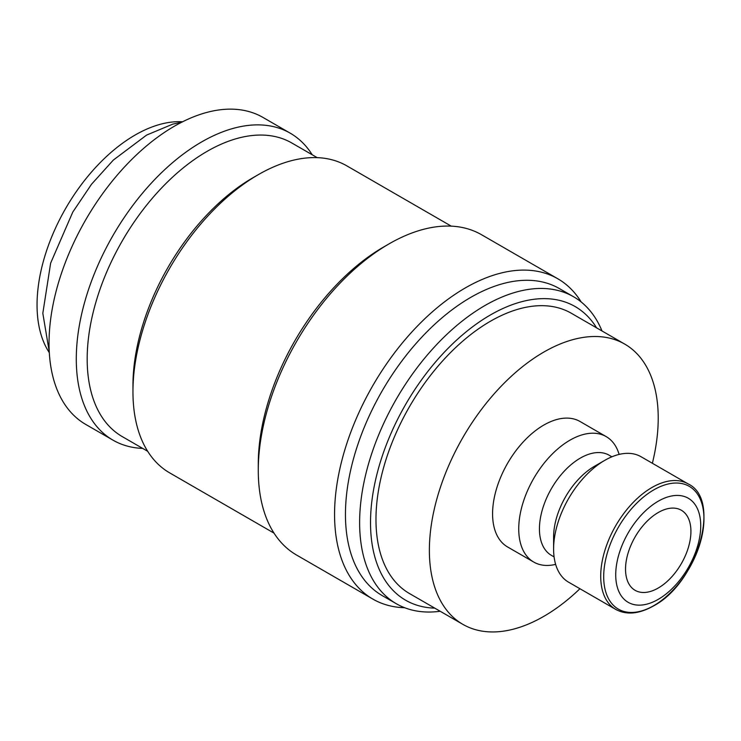 <?xml version="1.0" encoding="UTF-8"?>
<svg xmlns="http://www.w3.org/2000/svg" width="741" height="741" viewBox="0 0 741 741"><rect width="100%" height="100%" fill="white"/><g stroke="black" fill="none" stroke-linecap="round" stroke-linejoin="round"><path stroke-width="1.11" d="M312.22 154.767A177.238 102.332 120 0 0 290.222 133.176L262.981 117.439A177.238 102.332 120 0 0 126.405 164.928A177.238 102.332 120 0 0 49.036 343.287A177.238 102.332 120 0 0 85.743 424.426L112.993 440.154A177.238 102.332 120 0 0 142.689 448.407M290.222 133.176A177.238 102.332 120 0 0 153.646 180.656A177.238 102.332 120 0 0 76.286 359.015A177.238 102.332 120 0 0 112.993 440.154M602.007 330.977A177.238 102.332 120 0 0 573.571 296.761A177.238 102.332 120 0 0 436.986 344.241A177.238 102.332 120 0 0 359.626 522.609A177.238 102.332 120 0 0 396.333 603.739A177.238 102.332 120 0 0 440.182 611.26M596.579 327.837A169.532 97.877 120 0 0 461.745 335.534A169.532 97.877 120 0 0 370.519 522.609A169.532 97.877 120 0 0 434.754 608.129M573.571 296.761L559.399 288.582A177.238 102.332 120 0 0 422.824 336.062A177.238 102.332 120 0 0 345.454 514.43A177.238 102.332 120 0 0 382.161 595.56L396.333 603.739M581.185 301.985A184.944 106.778 120 0 0 557.806 278.764A184.944 106.778 120 0 0 415.284 328.309A184.944 106.778 120 0 0 334.562 514.43A184.944 106.778 120 0 0 372.862 599.089A184.944 106.778 120 0 0 404.669 607.722M557.806 278.764L481.52 234.721A184.944 106.778 120 0 0 389.044 243.882A184.944 106.778 120 0 0 258.276 470.387L258.276 464.088A177.238 102.332 120 0 1 383.597 247.022L389.044 243.882M451.25 226.144L346.89 165.891A177.238 102.332 120 0 0 258.276 174.672A177.238 102.332 120 0 0 132.954 391.739L132.954 385.44A169.532 97.877 120 0 1 252.829 177.812L258.276 174.672M317.194 157.638L291.824 142.994A169.532 97.877 120 0 0 161.177 188.409A169.532 97.877 120 0 0 87.179 359.015A169.532 97.877 120 0 0 122.293 436.625L147.663 451.278M554.092 556.908L551.406 555.352A57.798 33.364 -60 0 1 539.439 528.898A57.798 33.364 -60 0 1 564.67 470.739A57.798 33.364 -60 0 1 609.204 455.252L611.89 456.799M555.648 564.373A72.433 41.82 -60 0 1 533.733 562.058A72.433 41.82 -60 0 1 518.737 528.898A72.433 41.82 -60 0 1 550.35 456.002A72.433 41.82 -60 0 1 606.166 436.597A72.433 41.82 -60 0 1 619.133 454.409M553.601 537.077A57.798 33.364 -60 0 1 594.467 466.293L604.823 460.318A72.433 41.82 -60 0 1 641.039 456.725L688.148 483.929A72.433 41.82 -60 0 0 651.932 487.513A72.433 41.82 -60 0 0 600.71 576.229A72.433 41.82 -60 0 0 615.715 609.389L568.606 582.194A72.433 41.82 -60 0 1 553.601 549.035L553.601 537.077M553.601 549.035A72.433 41.82 -60 0 1 604.823 460.318M615.725 574.831A60.104 34.707 -60 0 1 658.221 501.212A60.104 34.707 -60 0 1 700.727 525.749A60.104 34.707 -60 0 1 658.221 599.367A60.104 34.707 -60 0 1 615.725 574.831M533.733 562.058L507.576 546.96A72.433 41.82 -60 0 1 492.58 513.8A72.433 41.82 -60 0 1 524.193 440.904A72.433 41.82 -60 0 1 580.018 421.49L606.166 436.597M462.884 624.367L409.486 593.541A161.825 93.431 -60 0 1 375.974 519.46A161.825 93.431 -60 0 1 446.61 356.606A161.825 93.431 -60 0 1 571.311 313.248L624.709 344.083A161.825 93.431 120 0 0 500.008 387.432A161.825 93.431 120 0 0 429.372 550.285A161.825 93.431 120 0 0 462.884 624.367A161.825 93.431 120 0 0 579.934 588.734M652.367 463.264A161.825 93.431 120 0 0 658.221 418.165A161.825 93.431 120 0 0 624.709 344.083M625.534 569.162A46.238 26.695 -60 0 1 645.717 522.637A46.238 26.695 -60 0 1 681.34 510.243A46.238 26.695 -60 0 1 690.918 531.417A46.238 26.695 -60 0 1 670.735 577.943A46.238 26.695 -60 0 1 635.111 590.327A46.238 26.695 -60 0 1 625.534 569.162M49.314 352.66A138.706 80.084 -60 0 1 37.05 304.912A138.706 80.084 -60 0 1 182.61 121.774M132.954 391.739A177.238 102.332 120 0 0 169.661 472.869L274.013 533.122M258.276 470.387A184.944 106.778 120 0 0 296.576 555.046L372.862 599.089M653.821 605.629A70.895 40.931 -60 0 1 603.693 576.693A70.895 40.931 -60 0 1 653.821 489.857A70.895 40.931 -60 0 1 703.95 518.802A70.895 40.931 -60 0 1 653.821 605.629M49.258 351.79L42.821 313.286L50.638 263.129L72.766 212.111L91.523 184.24L113.345 160.065L146.588 135.094L172.848 124.108L181.832 122.163M688.148 483.929C721.873 499.508 697.485 583.074 653.469 605.953C639.011 614.057 626.423 615.206 615.715 609.389"/></g></svg>
